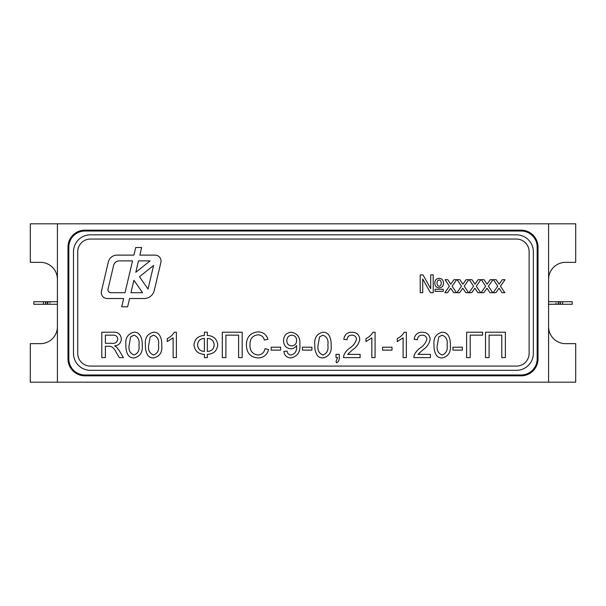 <?xml version="1.0" encoding="UTF-8"?>
<svg xmlns="http://www.w3.org/2000/svg" width="606" height="606" viewBox="0 0 606 606"><rect width="100%" height="100%" fill="white"/><g stroke="black" fill="none" stroke-linecap="round" stroke-linejoin="round"><path stroke-width="0.91" d="M45.42 303A1.273 1.273 0 0 1 46.685 301.727A1.273 1.273 0 0 1 47.957 303L46.685 304.273C45.049 303.424 45.049 302.576 46.685 301.727L47.957 303M560.58 303A1.273 1.273 0 0 1 559.315 304.273L558.043 303L559.315 301.727C560.951 302.576 560.951 303.424 559.315 304.273L572.185 304.273L572.185 301.727L562.618 301.727L562.618 304.273M43.382 301.727L43.382 304.273L33.815 304.273L33.815 301.727L57.653 301.727M548.347 304.273L559.315 304.273M161.052 261.057A5.931 5.931 0 0 0 155.121 255.126L139.842 255.126L141.637 247.528L135.699 247.528L133.903 255.126L117.011 255.126A8.893 8.893 0 0 0 108.353 261.974L101.437 291.228A5.931 5.931 0 0 0 107.209 298.516L123.647 298.516L121.692 306.81L127.624 306.81L129.586 298.516L144.152 298.516A10.378 10.378 0 0 0 154.25 290.532L160.893 262.421A5.931 5.931 0 0 0 161.052 261.057M516.418 366.092A12.703 12.703 0 0 0 529.121 353.389L529.121 251.763A12.703 12.703 0 0 0 516.418 239.059L90.43 239.059A12.703 12.703 0 0 0 77.727 251.763L77.727 353.389A12.703 12.703 0 0 0 90.43 366.092L516.418 366.092M439.07 287.903C436.191 287.577 434.767 285.926 434.805 282.957C434.903 280.101 436.35 278.555 439.168 278.328C441.994 278.608 443.425 280.199 443.471 283.108C443.41 286.04 441.941 287.638 439.07 287.903M447.569 292.69L444.842 292.69L449.402 286.191L445.069 279.699L447.796 279.699L450.803 284.191L453.962 279.699L456.689 279.699L452.129 286.191L456.469 292.69L453.735 292.69L450.728 288.191L447.569 292.69M471.741 292.69L469.006 292.69L473.566 286.191L469.233 279.699L471.968 279.699L474.975 284.191L478.126 279.699L480.861 279.699L476.301 286.191L480.634 292.69L477.907 292.69L474.899 288.191L471.741 292.69M495.913 292.69L493.178 292.69L497.738 286.191L493.405 279.699L496.14 279.699L499.139 284.191L502.298 279.699L505.025 279.699L500.473 286.191L504.806 292.69L502.071 292.69L499.064 288.191L495.913 292.69M466.612 357.623L466.612 332.217L482.573 332.217L482.573 335.148L470.195 335.148L470.195 357.623L466.612 357.623M436.509 355.502C434.638 352.313 433.82 348.844 434.04 345.094C433.252 338.027 435.964 333.739 442.183 332.217C448.879 331.959 450.622 339.815 450.326 345.094C451.114 352.154 448.402 356.442 442.183 357.949C439.911 357.995 438.017 357.184 436.509 355.502M406.353 332.217L406.353 357.623L403.096 357.623L403.096 337.83L397.233 341.572L397.233 338.572C400.248 337.171 402.589 335.057 404.255 332.217L406.353 332.217M375.084 332.217L375.084 357.623L371.826 357.623L371.826 337.83L365.963 341.572L365.963 338.572C368.978 337.171 371.319 335.057 372.985 332.217L375.084 332.217M337.618 357.623L335.997 357.623L335.997 354.366L339.254 354.366L339.254 357.623C339.421 359.926 338.549 361.668 336.648 362.835L335.997 361.532L337.618 357.623M311.893 350.132L302.447 350.132L302.447 347.2L311.893 347.2L311.893 350.132M280.623 350.132L271.177 350.132L271.177 347.2L280.623 347.2L280.623 350.132M222.319 357.623L222.319 332.217L242.188 332.217L242.188 357.623L238.605 357.623L238.605 335.148L225.902 335.148L225.902 357.623L222.319 357.623M176.391 332.217L176.391 357.623L173.134 357.623L173.134 337.83L167.271 341.572L167.271 338.572C170.286 337.171 172.627 335.057 174.293 332.217L176.391 332.217M128.374 355.502C126.502 352.313 125.677 348.844 125.904 345.094C125.109 338.027 127.828 333.739 134.047 332.217C140.744 331.959 142.486 339.815 142.19 345.094C142.978 352.154 140.259 356.442 134.047 357.949C131.767 357.995 129.881 357.184 128.374 355.502M105.383 357.623L101.8 357.623L101.8 332.217L112.822 332.217C117.943 331.861 120.776 334.141 121.344 339.065C120.988 343.117 118.738 345.397 114.602 345.897L116.579 347.147L119.253 350.609L123.419 357.623L119.314 357.623L116.147 352.26C115.004 349.609 113.224 347.639 110.815 346.344L105.383 346.223L105.383 357.623M147.917 355.502C146.046 352.313 145.22 348.844 145.448 345.094C144.652 338.027 147.372 333.739 153.591 332.217C160.287 331.959 162.029 339.815 161.734 345.094C162.522 352.154 159.802 356.442 153.591 357.949C151.311 357.995 149.424 357.184 147.917 355.502M193.981 344.912C194.708 338.936 198.185 335.792 204.404 335.474L204.404 332.217L207.335 332.217L207.335 335.474C213.524 335.807 216.993 338.951 217.759 344.912C217.009 350.904 213.539 354.055 207.335 354.366L207.335 357.623L204.404 357.623L204.404 354.366C198.185 354.048 194.708 350.897 193.981 344.912M257.861 355.018C261.822 354.737 264.193 352.616 264.989 348.655L268.572 349.495C267.17 354.874 263.708 357.699 258.201 357.949C250.392 357.267 246.468 352.859 246.422 344.731C246.589 336.928 250.49 332.649 258.126 331.891C263.148 332.027 266.413 334.489 267.92 339.277L264.337 340.042C263.451 336.724 261.322 334.982 257.951 334.823C252.467 335.58 249.816 338.875 250.005 344.716C249.695 350.662 252.316 354.101 257.861 355.018M290.895 357.949C286.797 357.714 284.456 355.548 283.881 351.435L287.138 351.109C287.426 353.51 288.736 354.813 291.069 355.018C295.16 353.851 297.008 350.889 296.599 346.132L296.584 345.511C295.213 347.624 293.274 348.73 290.766 348.829C286.077 348.215 283.676 345.488 283.555 340.648C283.744 335.55 286.343 332.739 291.342 332.217C297.614 333.512 300.447 337.58 299.841 344.405C300.584 351.881 297.607 356.396 290.895 357.949M317.294 355.502C315.423 352.313 314.605 348.844 314.825 345.094C314.037 338.027 316.749 333.739 322.968 332.217C329.664 331.959 331.406 339.815 331.111 345.094C331.899 352.154 329.179 356.442 322.968 357.949C320.695 357.995 318.801 357.184 317.294 355.502M347.67 354.366L360.1 354.366L360.1 357.623L343.488 357.623L343.829 355.366C345.056 352.389 347.011 349.98 349.685 348.124C353.131 345.905 355.404 342.958 356.517 339.262C356.176 336.603 354.631 335.232 351.889 335.148C348.897 335.247 347.291 336.762 347.071 339.708L343.814 339.383C344.458 334.686 347.17 332.293 351.957 332.217C356.639 332.33 359.244 334.663 359.775 339.231C358.994 343.625 356.646 347.102 352.722 349.654L347.67 354.366M392.021 350.132L382.575 350.132L382.575 347.2L392.021 347.2L392.021 350.132M418.026 354.366L430.457 354.366L430.457 357.623L413.845 357.623L414.186 355.366C415.413 352.389 417.367 349.98 420.041 348.124C423.488 345.905 425.76 342.958 426.874 339.262C426.533 336.603 424.988 335.232 422.246 335.148C419.254 335.247 417.648 336.762 417.428 339.708L414.171 339.383C414.815 334.686 417.534 332.293 422.314 332.217C427.003 332.33 429.609 334.663 430.131 339.231C429.351 343.625 427.003 347.102 423.086 349.654L418.026 354.366M462.378 350.132L452.932 350.132L452.932 347.2L462.378 347.2L462.378 350.132M485.504 357.623L485.504 332.217L505.374 332.217L505.374 357.623L501.791 357.623L501.791 335.148L489.087 335.148L489.087 357.623L485.504 357.623M483.823 292.69L481.096 292.69L485.656 286.191L481.323 279.699L484.05 279.699L487.057 284.191L490.216 279.699L492.943 279.699L488.383 286.191L492.723 292.69L489.989 292.69L486.982 288.191L483.823 292.69M459.659 292.69L456.924 292.69L461.484 286.191L457.151 279.699L459.886 279.699L462.886 284.191L466.044 279.699L468.771 279.699L464.219 286.191L468.552 292.69L465.817 292.69L462.81 288.191L459.659 292.69M420.216 292.69L420.216 274.904L423.003 274.904L430.699 288.691L430.699 274.904L433.214 274.904L433.214 292.69L430.396 292.69L422.723 278.972L422.723 292.69L420.216 292.69M435.032 291.327L435.032 289.274L443.244 289.274L443.244 291.327L435.032 291.327M537.166 247.104A16.089 16.089 0 0 0 521.077 231.015L84.923 231.015A16.089 16.089 0 0 0 68.834 247.104L68.834 358.896A16.089 16.089 0 0 0 84.923 374.985L521.077 374.985A16.089 16.089 0 0 0 537.166 358.896L537.166 247.104M516.418 370.327A16.938 16.938 0 0 0 533.356 353.389L533.356 251.763A16.938 16.938 0 0 0 516.418 234.825L90.43 234.825A16.938 16.938 0 0 0 73.493 251.763L73.493 353.389A16.938 16.938 0 0 0 90.43 370.327L516.418 370.327M108.035 289.047A2.962 2.962 0 0 0 110.921 292.69L125.025 292.69L132.54 260.891L119.382 260.891A5.931 5.931 0 0 0 113.61 265.458L108.035 289.047M138.479 260.891L135.782 272.306L150.091 260.891L138.479 260.891M153.598 265.458L139.471 276.722L148.023 289.047L153.598 265.458M142.561 292.69L133.911 280.23L130.964 292.69L142.561 292.69M105.383 335.148L105.383 343.291L112.186 343.291C115.435 343.587 117.299 342.201 117.761 339.148C117.428 336.391 115.829 335.057 112.951 335.148L105.383 335.148M130.631 336.891L129.161 345.087C128.351 350.063 129.979 353.374 134.047 355.018C138.107 353.374 139.736 350.063 138.933 345.087C139.728 340.08 138.092 336.769 134.009 335.148L130.631 336.891M150.174 336.891L148.705 345.087C147.902 350.063 149.53 353.374 153.591 355.018C157.651 353.374 159.28 350.063 158.477 345.087C159.272 340.08 157.636 336.769 153.553 335.148L150.174 336.891M214.176 344.92C213.835 340.807 211.555 338.64 207.335 338.406L207.335 351.435C211.562 351.215 213.842 349.048 214.176 344.92M204.404 351.435L204.404 338.406C200.185 338.64 197.904 340.814 197.564 344.92C197.904 349.033 200.185 351.207 204.404 351.435M291.759 345.897C294.91 345.579 296.523 343.807 296.584 340.58C296.561 337.33 294.978 335.519 291.842 335.148C288.57 335.557 286.896 337.444 286.812 340.822C286.971 343.988 288.623 345.678 291.759 345.897M319.551 336.891L318.082 345.087C317.279 350.063 318.907 353.374 322.968 355.018C327.028 353.374 328.657 350.063 327.854 345.087C328.657 340.08 327.013 336.769 322.93 335.148L319.551 336.891M438.767 336.891L437.297 345.087C436.494 350.063 438.123 353.374 442.183 355.018C446.243 353.374 447.872 350.063 447.069 345.087C447.872 340.08 446.228 336.769 442.145 335.148L438.767 336.891M439.123 279.927C437.638 280.343 436.956 281.389 437.085 283.047C436.941 284.767 437.623 285.858 439.13 286.312C440.63 285.865 441.32 284.805 441.191 283.123C441.327 281.426 440.638 280.366 439.123 279.927M57.403 326.71A16.938 16.938 0 0 1 40.466 343.647L30.3 343.647L30.3 382.181L575.7 382.181L575.7 343.647L565.534 343.647A16.938 16.938 0 0 1 548.597 326.71M548.597 279.29A16.938 16.938 0 0 1 565.534 262.353L575.7 262.353L575.7 223.819L30.3 223.819L30.3 262.353L40.466 262.353A16.938 16.938 0 0 1 57.403 279.29M548.597 382.181L548.597 223.819M57.403 223.819L57.403 382.181M521.077 230.166L84.923 230.166A16.938 16.938 0 0 0 67.986 247.104L67.986 358.896A16.938 16.938 0 0 0 84.923 375.834L521.077 375.834A16.938 16.938 0 0 0 538.014 358.896L538.014 247.104A16.938 16.938 0 0 0 521.077 230.166M49.987 303L49.987 301.727M556.013 303L556.013 304.273M43.382 304.273L57.403 304.273M562.618 301.727L548.597 301.727"/></g></svg>
